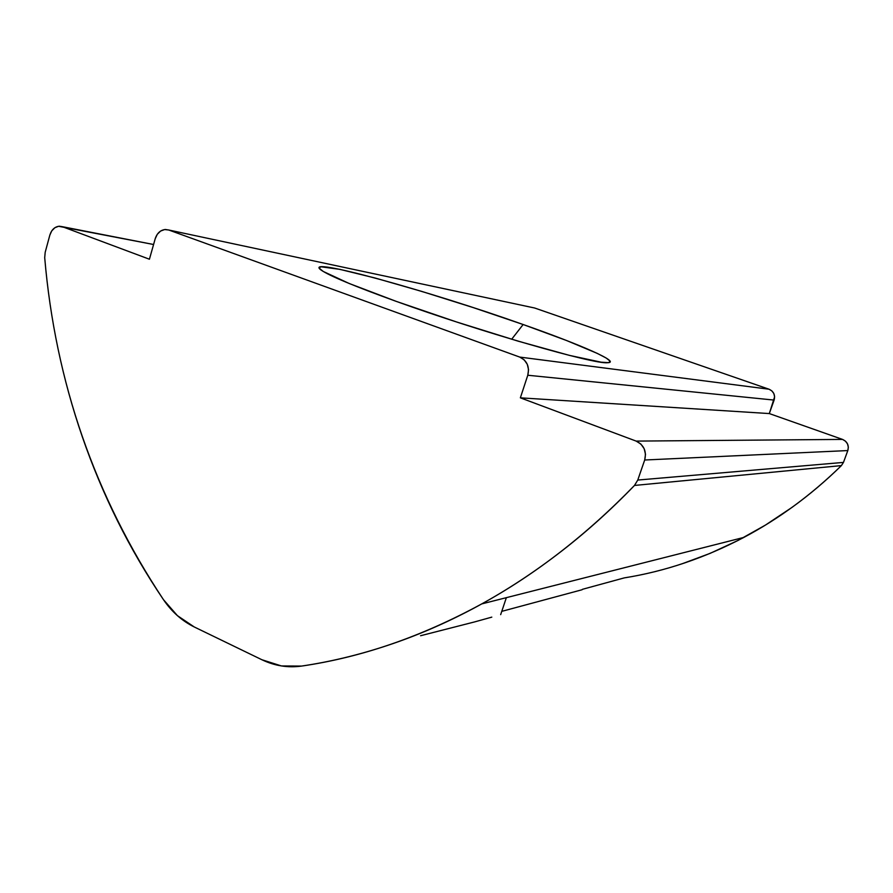 <?xml version="1.0" encoding="UTF-8"?>
<svg xmlns="http://www.w3.org/2000/svg" width="893" height="893" viewBox="0 0 893 893"><rect width="100%" height="100%" fill="white"/><g stroke="black" fill="none" stroke-linecap="round" stroke-linejoin="round"><path stroke-width="1.34" d="M523.142 324.516L511.678 339.24L523.142 324.516L473.033 307.527L421.853 291.442L375.473 278.114L339.853 269.351L320.844 266.761L319.147 268.157L323.233 271.45L349.163 283.483L396.179 301.354C354.242 286.173 329.204 275.725 321.056 270.032C300.885 255.365 430.058 291.352 523.142 324.516C581.187 344.888 622.075 362.714 607.262 362.725C594.169 364.411 480.054 331.694 396.179 301.354L456.479 321.949L518.275 341.204L569.444 355.381L601.268 362.212L608.602 362.647L610.165 361.207L606.224 358.048L597.227 353.371L566.441 340.467L523.142 324.516M582.102 589.737L501.766 611.359M743.836 537.419C778.93 518.811 811.447 494.867 841.396 465.599L634.488 485.446C586.679 534.65 535.755 574.143 481.718 603.914L743.836 537.419C704.867 557.913 665.006 571.397 624.24 577.894L582.37 589.335M769.308 413.571L520.362 397.831L527.785 375.239L774.119 400.086L769.308 413.571L842.523 439.412L636.151 441.097L520.362 397.831L769.308 413.571L774.622 396.782L773.829 393.545L771.865 390.888L769.018 389.214L519.759 357.088L168.732 230.003L534.639 308.007L769.018 389.214L534.639 308.007L168.732 230.003L164.625 229.557L160.606 231.053L157.302 234.279L155.215 238.721L149.421 259.227L62.421 226.71L153.574 244.503L58.581 226.286L54.841 227.737L51.772 230.852L49.829 235.138L45.186 252.328L44.706 257.697C47.307 288.417 51.749 318.745 58.012 348.672C64.285 378.599 72.378 407.945 82.29 436.733C92.213 465.51 103.945 493.528 117.474 520.786C131.025 548.045 146.352 574.344 163.475 599.683C94.948 496.363 55.366 382.371 44.706 257.697L45.186 252.328L49.829 235.138C51.571 229.691 54.752 226.71 59.362 226.219L62.421 226.71L149.421 259.227L155.215 238.721C157.068 233.106 160.461 230.037 165.384 229.49L168.732 230.003L519.759 357.088C527.049 360.66 529.728 366.699 527.785 375.239L528.544 369.68L527.272 364.277L524.191 359.857L519.759 357.088L769.018 389.214C773.695 391.38 775.392 395.007 774.119 400.086L527.785 375.239L520.362 397.831L636.151 441.097C643.931 444.96 646.778 451.266 644.69 460.007L847.814 450.563L843.461 462.407L637.769 480.054L644.69 460.007L645.505 454.303L644.166 448.699L640.884 444.067L636.151 441.097L842.523 439.412L769.308 413.571M481.718 603.914C421.764 636.609 361.721 657.326 301.588 666.078C287.926 667.986 274.687 665.877 261.861 659.726L194.25 626.964C182.027 620.925 171.769 611.828 163.475 599.683L177.383 615.623L194.25 626.964L261.861 659.726L281.407 665.944L301.588 666.078C329.964 661.88 358.528 655.027 387.272 645.516C416.026 635.983 444.591 623.694 472.966 608.669C501.353 593.599 529.114 575.784 556.261 555.212C583.419 534.606 609.495 511.343 634.488 485.446L637.769 480.054L644.69 460.007L847.814 450.563L848.339 447.203L847.513 443.899L845.47 441.164L842.523 439.412C847.379 441.689 849.143 445.406 847.814 450.563L843.461 462.407L637.769 480.054L634.488 485.446L841.396 465.599L843.461 462.407L841.396 465.599C825.724 480.992 809.225 494.945 791.879 507.47L765.446 525.084L738.154 540.388L710.192 553.336L681.772 563.907M491.797 617.13L474.719 621.885L491.797 617.13M420.592 635.727L474.719 621.885M500.672 614.641L506.353 597.674"/></g></svg>
